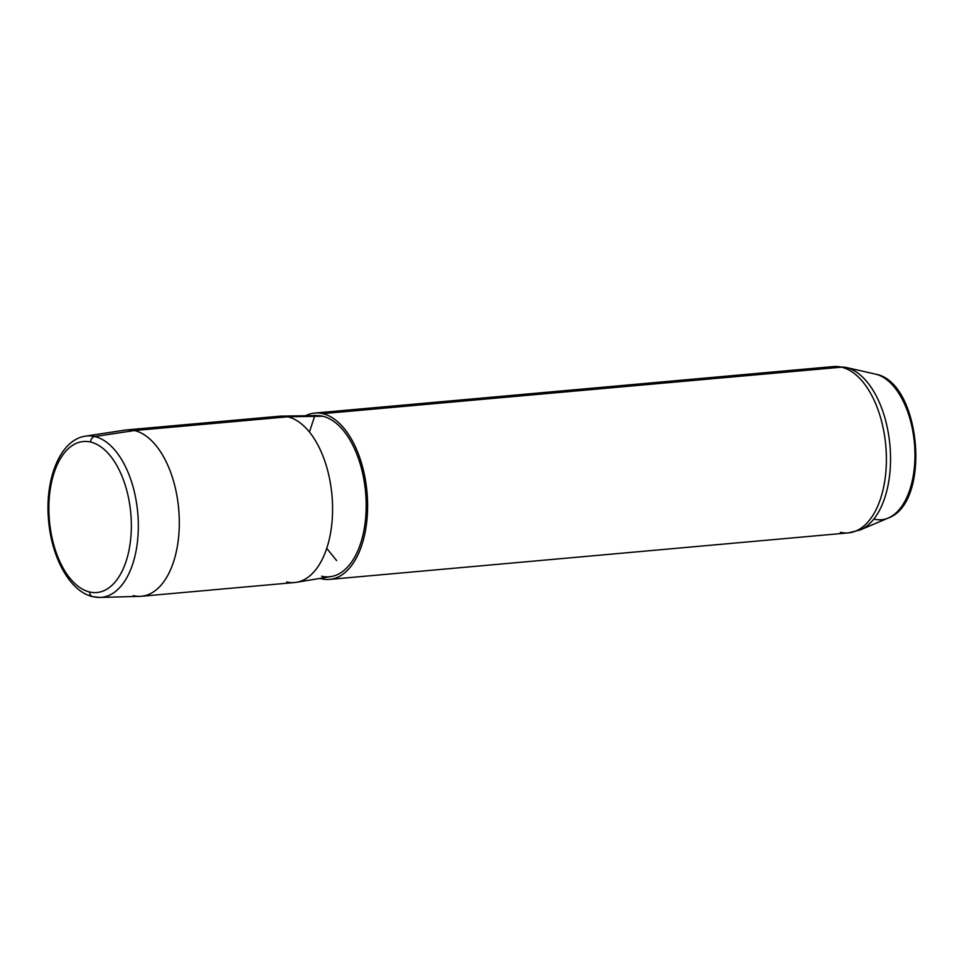 <?xml version="1.0" encoding="UTF-8"?>
<svg xmlns="http://www.w3.org/2000/svg" width="964" height="964" viewBox="0 0 964 964"><rect width="100%" height="100%" fill="white"/><g stroke="black" fill="none" stroke-linecap="round" stroke-linejoin="round"><path stroke-width="1.45" d="M89.592 591.992A75.807 40.849 84.9 0 1 48.875 507.305A75.807 40.849 84.9 0 1 90.616 442.054A75.807 40.849 84.9 0 1 131.345 526.742A75.807 40.849 84.9 0 1 89.592 591.992A5.218 4.326 103.3 0 0 92.773 596.68A5.218 4.326 103.3 0 0 93.713 596.776A81.024 43.657 -95.1 0 0 100.027 597.439A81.024 43.657 -95.1 0 0 138.25 521.259A81.024 43.657 -95.1 0 0 94.797 436.535A5.218 4.326 103.3 0 0 90.616 442.054A75.807 40.849 -95.1 0 0 48.875 507.305A75.807 40.849 -95.1 0 0 89.592 591.992A75.807 40.849 -95.1 0 0 131.345 526.742A75.807 40.849 -95.1 0 0 90.616 442.054A5.218 4.326 -76.7 0 1 94.797 436.535A81.024 43.657 84.9 0 1 138.25 521.259A81.024 43.657 84.9 0 1 100.027 597.439L92.773 596.68A5.218 4.326 -76.7 0 1 89.592 591.992M92.773 596.68C69.902 591.607 51.719 557.879 48.598 520.632C44.621 479.469 59.949 439.68 85.567 436.126A81.024 43.657 84.9 0 1 94.797 436.535A81.024 43.657 -95.1 0 0 85.567 436.126L124.946 430.113A83.494 44.983 84.9 0 1 134.454 430.534L94.797 436.535L134.454 430.534A83.494 44.983 84.9 0 1 179.244 517.849A83.494 44.983 84.9 0 1 139.84 596.355L100.027 597.439M279.705 416.195A83.494 44.983 84.9 0 1 287.718 416.797L134.454 430.534A83.494 44.983 -95.1 0 0 126.441 429.932L279.705 416.195M134.454 430.534L287.718 416.797A83.494 44.983 84.9 0 1 332.447 502.726A83.494 44.983 84.9 0 1 294.61 582.533L141.346 596.27A83.494 44.983 -95.1 0 0 179.184 516.463A83.494 44.983 -95.1 0 0 134.454 430.534M133.333 595.668A83.494 44.983 -95.1 0 0 141.346 596.27M316.71 415.568A80.892 43.585 84.9 0 1 322.735 416.231L287.718 416.797A83.494 44.983 -95.1 0 0 281.5 416.111L316.71 415.568M287.718 416.797L322.735 416.231A80.892 43.585 84.9 0 1 365.983 497.87A80.892 43.585 84.9 0 1 331.134 576.568L296.394 582.304A83.494 44.983 -95.1 0 0 332.375 501.063A83.494 44.983 -95.1 0 0 287.718 416.797M286.597 581.931A83.494 44.983 -95.1 0 0 296.394 582.304M321.627 578.798A83.494 44.983 84.9 0 1 320.108 578.388A83.494 44.983 -95.1 0 0 321.627 578.798A83.494 44.983 -95.1 0 0 329.64 579.388A83.494 44.983 -95.1 0 0 367.477 499.581A83.494 44.983 -95.1 0 0 322.747 413.652A83.494 44.983 84.9 0 1 367.609 506.931A83.494 44.983 84.9 0 1 321.627 578.798M305.528 415.737A83.494 44.983 84.9 0 1 322.747 413.652L841.536 367.163A83.494 44.983 84.9 0 1 886.265 453.092A83.494 44.983 84.9 0 1 848.428 532.887A83.494 44.983 -95.1 0 0 886.265 453.092A83.494 44.983 -95.1 0 0 841.536 367.163L322.747 413.652A83.494 44.983 -95.1 0 0 314.734 413.062A83.494 44.983 -95.1 0 0 305.528 415.737M321.651 576.219A80.892 43.585 -95.1 0 0 366.187 506.594A80.892 43.585 -95.1 0 0 322.735 416.231M874.577 519.21A73.348 39.512 -95.1 0 0 888.254 518.042A73.348 39.512 -95.1 0 0 914.438 443.332A73.348 39.512 -95.1 0 0 875.553 374.14A5.218 4.326 -76.7 0 1 875.589 374.153A5.218 4.326 -76.7 0 1 875.625 374.153A5.218 4.326 103.3 0 0 875.553 374.14A73.348 39.512 -95.1 0 0 875.36 374.092A73.348 39.512 84.9 0 1 875.553 374.14A73.348 39.512 84.9 0 1 914.438 443.332A73.348 39.512 84.9 0 1 888.254 518.042C931.682 502.654 921.006 381.961 875.589 374.153L875.589 374.153M875.155 374.044A73.348 39.512 84.9 0 1 875.36 374.092L845.838 367.404A82.784 44.609 84.9 0 1 846.067 367.453L875.553 374.14L846.067 367.453A82.784 44.609 84.9 0 1 889.953 445.549A82.784 44.609 84.9 0 1 860.394 529.875A82.784 44.609 -95.1 0 0 889.953 445.549A82.784 44.609 -95.1 0 0 846.067 367.453A82.784 44.609 -95.1 0 0 845.838 367.404L833.523 366.561A83.494 44.983 84.9 0 1 841.536 367.163A83.494 44.983 -95.1 0 0 833.523 366.561L314.734 413.062M846.067 367.453A20.871 17.316 103.3 0 0 841.536 367.163A20.871 17.316 -76.7 0 1 846.067 367.453M840.415 532.297A83.494 44.983 -95.1 0 0 848.428 532.887L329.64 579.388M309.42 432.029L314.987 415.207M326.748 548.347L336.641 560.59M848.428 532.887L860.394 529.875L888.254 518.042"/></g></svg>
